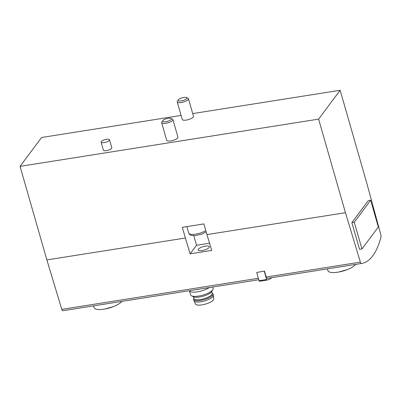 <?xml version="1.0" encoding="UTF-8"?>
<svg xmlns="http://www.w3.org/2000/svg" width="401" height="401" viewBox="0 0 401 401"><rect width="100%" height="100%" fill="white"/><g stroke="black" fill="none" stroke-linecap="round" stroke-linejoin="round"><path stroke-width="0.6" d="M361.617 263.462A104.671 37.168 -99 0 1 361.361 263.497A2.336 0.832 -99 0 1 360.369 262.144L345.446 212.69L318.615 119.127L340.148 90.27L366.98 183.833L380.83 234.725A2.336 0.832 -99 0 1 380.95 237.247A104.671 37.168 -99 0 1 361.617 263.462L267.492 278.354A104.671 37.168 -99 0 1 267.231 278.389A2.336 0.832 -99 0 1 266.239 277.031L264.439 271.056L256.69 272.479L264.439 271.056M62.797 310.73L258.77 279.728L63.052 310.695A104.671 37.168 -99 0 1 62.797 310.73A2.336 0.832 -99 0 1 61.804 309.377L46.877 259.923L185.372 238.014L190.144 253.823L211.723 250.409L206.951 234.6L345.446 212.69M206.951 234.6L203.883 223.903L182.31 227.317L185.372 238.014M46.877 259.923L20.05 166.36L318.615 119.127M109.503 139.749L111.804 147.768A4.381 1.338 164 0 1 107.959 150.265A4.381 1.338 164 0 1 103.378 150.185L101.082 142.165A4.381 1.338 164 0 1 101.247 141.598A4.381 1.338 164 0 1 105.729 139.463A4.381 1.338 164 0 1 109.503 139.749A4.381 1.338 164 0 1 105.663 142.245A4.381 1.338 164 0 1 101.082 142.165M172.901 119.563L177.939 137.127A5.84 1.789 164 0 1 177.718 137.884A5.84 1.789 164 0 1 171.738 140.731A5.84 1.789 164 0 1 166.706 140.345L161.668 122.781A5.84 1.789 -16 0 0 166.701 123.162A5.84 1.789 -16 0 0 172.681 120.32A5.84 1.789 -16 0 0 172.901 119.563A5.84 1.789 -16 0 0 172.445 119.097L171.006 118.395A4.586 1.403 -16 0 0 166.57 118.676A4.586 1.403 -16 0 0 162.656 120.786A4.586 1.403 -16 0 0 165.788 121.729A4.586 1.403 -16 0 0 171.192 119.353A4.586 1.403 -16 0 0 171.006 118.395M188.46 98.716L193.493 116.28A5.84 1.789 164 0 1 193.272 117.037A5.84 1.789 164 0 1 187.297 119.884A5.84 1.789 164 0 1 182.265 119.498L177.227 101.934A5.84 1.789 -16 0 0 182.26 102.315A5.84 1.789 -16 0 0 188.234 99.473A5.84 1.789 -16 0 0 188.46 98.716A5.84 1.789 -16 0 0 188.004 98.25L186.565 97.548A4.586 1.403 -16 0 0 182.124 97.829A4.586 1.403 -16 0 0 178.214 99.939A4.586 1.403 -16 0 0 181.342 100.882A4.586 1.403 -16 0 0 186.751 98.506A4.586 1.403 -16 0 0 186.565 97.548M20.05 166.36L41.584 137.503L181.097 115.433M192.726 113.593L340.148 90.27M359.522 249.332L351.857 222.6L368.233 200.655L370.659 200.269L378.323 227.001L361.953 248.946L359.522 249.332M209.147 247.487A5.84 1.789 -16 0 0 209.367 246.73A5.84 1.789 -16 0 0 204.335 246.349A5.84 1.789 -16 0 0 198.355 249.191A5.84 1.789 -16 0 0 198.134 249.948A5.84 1.789 -16 0 0 203.167 250.334A5.84 1.789 -16 0 0 209.147 247.487M209.553 243.212L196.525 245.272L190.144 253.823M196.525 245.272L193.783 235.723M178.214 99.939L177.367 101.298A5.84 1.789 -16 0 0 177.227 101.934M162.656 120.786L161.809 122.145A5.84 1.789 -16 0 0 161.668 122.781M355.582 264.414A14.606 4.466 164 0 1 347.431 269.552A14.606 4.466 164 0 1 338.91 271.998A14.606 4.466 164 0 1 327.958 270.71L327.432 268.87M121.744 301.407A14.606 4.466 164 0 1 113.598 306.544A14.606 4.466 164 0 1 105.077 308.991A14.606 4.466 164 0 1 94.125 307.702L93.593 305.863M193.853 298.234L193.698 298.57A10.075 3.083 -16 0 0 193.588 299.427L193.974 300.765A10.075 3.083 -16 0 0 194.029 300.91L195.548 304.083A9.494 2.902 -16 0 0 203.903 304.509A9.494 2.902 -16 0 0 213.382 299.938A9.494 2.902 -16 0 0 213.773 298.855L213.377 295.362A10.075 3.083 -16 0 0 213.347 295.206L212.966 293.873A10.075 3.083 -16 0 0 212.42 293.201L212.104 293.001M194.029 300.91A10.075 3.083 -16 0 0 202.901 301.367A10.075 3.083 -16 0 0 212.966 296.514A10.075 3.083 -16 0 0 213.377 295.362M193.588 299.427A10.075 3.083 -16 0 0 202.269 300.083A10.075 3.083 -16 0 0 212.58 295.176A10.075 3.083 -16 0 0 212.966 293.873M193.432 296.75L193.959 298.6A9.494 2.902 -16 0 0 202.139 299.216A9.494 2.902 -16 0 0 211.848 294.595A9.494 2.902 -16 0 0 212.209 293.362L211.683 291.517M209.387 287.542A11.684 3.574 -16 0 1 197.367 291.853A11.684 3.574 -16 0 1 189.417 290.705L190.615 294.89A11.684 3.574 -16 0 0 191.528 295.823L193.583 296.825A9.89 3.028 -16 0 0 202.891 296.289A9.89 3.028 -16 0 0 211.452 291.863A9.89 3.028 -16 0 0 211.593 291.662L212.801 289.722A11.684 3.574 -16 0 0 213.081 288.449L212.67 287.026M191.528 295.823A11.684 3.574 -16 0 0 202.525 295.191A11.684 3.574 -16 0 0 212.635 289.963A11.684 3.574 -16 0 0 212.801 289.722M195.267 289.778A9.89 3.028 -16 0 0 199.698 289.076M361.953 248.946L354.283 222.214L351.857 222.6M354.283 222.214L370.659 200.269M271.923 277.652A79.744 28.316 -99 0 1 267.021 280.058A0.877 0.311 -99 0 1 267.016 280.063A0.877 0.311 -99 0 1 266.63 279.527L264.269 271.282M259.437 281.261L267.016 280.063L259.442 281.261A0.877 0.311 -99 0 1 259.437 281.261A0.877 0.311 -99 0 1 259.051 280.725L256.69 272.479M267.231 278.389L361.361 263.497M266.239 277.031L360.369 262.144M61.804 309.377L258.354 278.279M206.179 231.913L202.159 233.994L195.031 235.673L191.001 235.322L189.698 234.58L188.751 233.111A10.225 3.128 -16 0 0 195.382 234.184A10.225 3.128 -16 0 0 205.813 230.63M259.051 280.725L266.63 279.527M188.751 233.111L186.881 226.595M347.431 269.552L338.91 271.998M113.598 306.544L105.077 308.991"/></g></svg>
